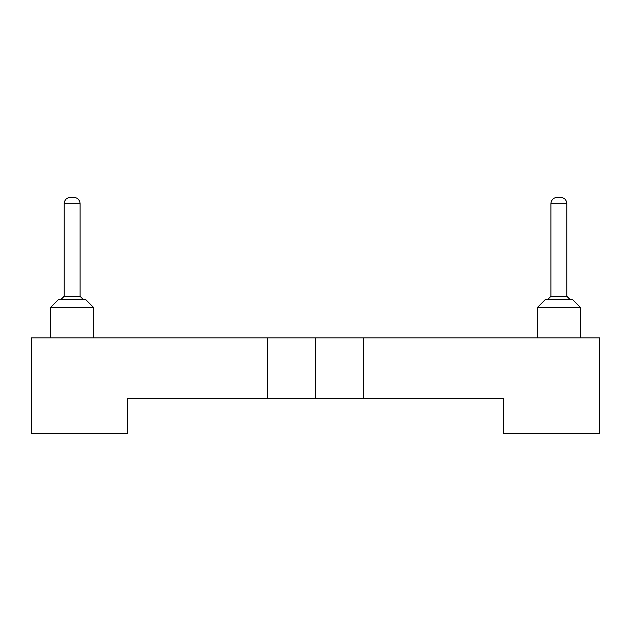 <?xml version="1.0" encoding="UTF-8"?>
<svg xmlns="http://www.w3.org/2000/svg" width="631" height="631" viewBox="0 0 631 631"><rect width="100%" height="100%" fill="white"/><g stroke="black" fill="none" stroke-linecap="round" stroke-linejoin="round"><path stroke-width="0.95" d="M363.409 337.861L315.5 337.861L315.5 398.547L363.409 398.547L363.409 337.861L599.45 337.861L599.45 433.678L503.633 433.678L503.633 398.547L478.077 398.547M152.923 398.547L127.367 398.547L127.367 433.678L31.55 433.678L31.55 337.861L315.5 337.861M127.367 398.547L267.591 398.547L267.591 337.861M267.591 398.547L315.5 398.547M363.409 398.547L503.633 398.547M50.551 337.861L50.551 307.518L93.672 307.518L93.672 337.861M580.449 337.861L580.449 307.518L572.459 299.528L545.31 299.528L537.328 307.518L537.328 337.861M537.328 307.518L580.449 307.518M50.551 307.518L58.541 299.528L85.69 299.528L93.672 307.518M60.939 299.528L64.125 296.333L64.125 203.71C64.52 199.83 66.641 197.7 70.522 197.322L73.709 197.322C77.589 197.7 79.719 199.83 80.098 203.71L80.098 296.333L83.292 299.528M570.061 299.528L566.875 296.333L566.875 203.71C566.496 199.83 564.366 197.7 560.486 197.322L557.291 197.322C553.411 197.7 551.281 199.83 550.902 203.71L550.902 296.333L547.708 299.528M73.709 197.322L70.522 197.322C66.634 197.7 64.504 199.83 64.125 203.71C64.504 199.83 66.634 197.7 70.514 197.322L73.709 197.322L70.522 197.322C66.634 197.7 64.504 199.83 64.125 203.71C64.504 199.83 66.634 197.7 70.514 197.322L73.709 197.322L70.522 197.322C66.634 197.7 64.504 199.83 64.125 203.71C64.504 199.83 66.634 197.7 70.514 197.322L73.709 197.322L70.522 197.322C66.634 197.7 64.504 199.83 64.125 203.71C64.504 199.83 66.634 197.7 70.514 197.322L73.709 197.322L70.522 197.322C66.634 197.7 64.504 199.83 64.125 203.71C64.504 199.83 66.634 197.7 70.514 197.322L73.709 197.322L70.522 197.322C66.634 197.7 64.504 199.83 64.125 203.71L80.098 203.71M70.514 197.322C66.634 197.7 64.504 199.83 64.125 203.71L64.141 203.71M550.902 203.71L550.91 203.71C551.281 199.83 553.411 197.7 557.291 197.322L560.486 197.322L557.291 197.322C553.411 197.7 551.281 199.83 550.902 203.71C551.281 199.83 553.411 197.7 557.291 197.322L560.486 197.322L557.291 197.322C553.411 197.7 551.281 199.83 550.902 203.71C551.281 199.83 553.411 197.7 557.291 197.322L560.486 197.322L557.291 197.322C553.411 197.7 551.281 199.83 550.902 203.71C551.281 199.83 553.411 197.7 557.291 197.322L560.486 197.322L557.291 197.322C553.411 197.7 551.281 199.83 550.902 203.71C551.281 199.83 553.411 197.7 557.291 197.322C553.411 197.7 551.281 199.83 550.902 203.71C551.289 199.83 553.411 197.7 557.291 197.322L560.486 197.322L557.291 197.322C553.411 197.7 551.281 199.83 550.902 203.71L566.875 203.71M557.291 197.322L560.486 197.322M64.125 296.333L80.098 296.333M550.902 296.333L566.875 296.333"/></g></svg>
